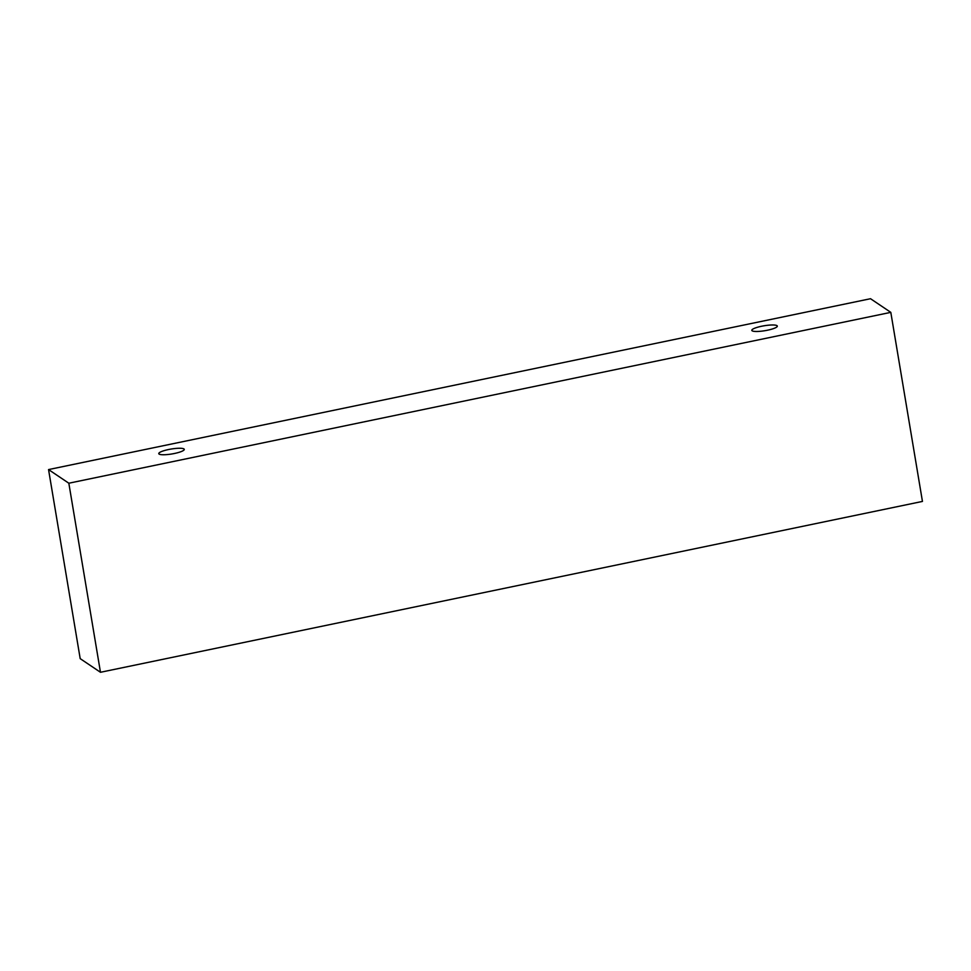 <?xml version="1.0" encoding="UTF-8"?>
<svg xmlns="http://www.w3.org/2000/svg" width="971" height="971" viewBox="0 0 971 971"><rect width="100%" height="100%" fill="white"/><g stroke="black" fill="none" stroke-linecap="round" stroke-linejoin="round"><path stroke-width="1.46" d="M174.477 453.481A12.926 2.488 170.5 0 1 159.11 454.088A12.926 2.488 170.5 0 1 158.771 453.639A12.926 2.488 170.5 0 1 171.114 449.051A12.926 2.488 170.5 0 1 184.272 449.367A12.926 2.488 170.5 0 1 174.477 453.481M752.149 330.808A12.926 2.488 170.5 0 1 751.809 330.358A12.926 2.488 170.5 0 1 764.153 325.771A12.926 2.488 170.5 0 1 777.31 326.098A12.926 2.488 170.5 0 1 767.503 330.213A12.926 2.488 170.5 0 1 752.149 330.808M48.55 469.576L870.526 298.716L890.808 312.359L68.832 483.218L48.55 469.576L80.192 658.641L100.474 672.284L68.832 483.218M890.808 312.359L922.45 501.424L100.474 672.284"/></g></svg>

